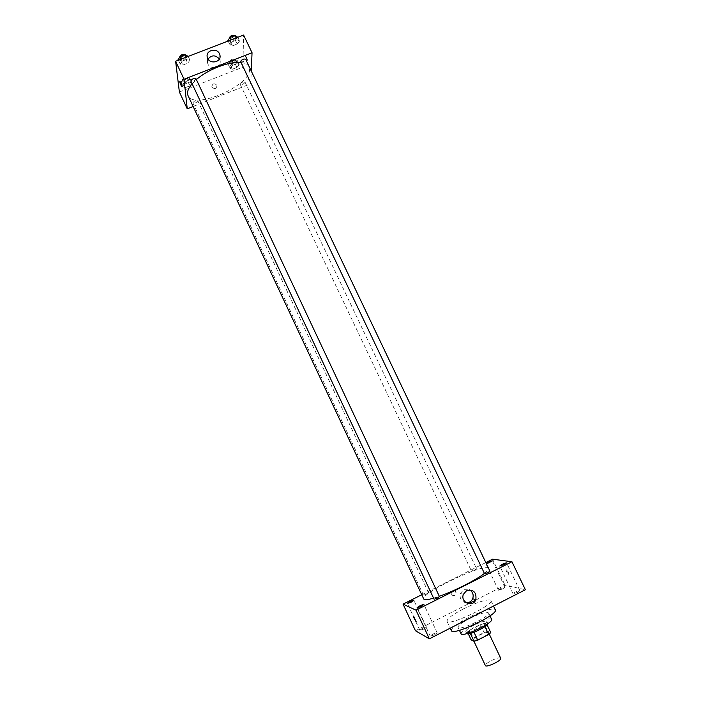 <?xml version="1.0" encoding="UTF-8"?>
<svg xmlns="http://www.w3.org/2000/svg" width="701" height="701" viewBox="0 0 701 701"><rect width="100%" height="100%" fill="white"/><g stroke="black" fill="none" stroke-linecap="round" stroke-linejoin="round"><path stroke-width="0.53" stroke-dasharray="3.5 2.63" d="M500.733 658.292L500.461 658.037C498.271 656.574 484.04 663.654 485.381 665.547M488.343 632.46C486.275 631.242 472.062 638.269 473.289 639.908C473.823 642.081 489.929 634.466 488.597 632.679L488.343 632.46M473.298 638.059L484.084 632.495L487.756 631.356L484.067 623.557L480.404 624.722L469.617 630.26L473.298 638.059L471.16 639.908M487.756 631.356L490.805 632.626M480.404 624.722L484.084 632.495M484.067 623.557L487.116 624.854M469.617 630.26L467.471 632.083L468.277 633.8M487.064 624.74L484.952 626.563L473.981 632.206L470.283 633.371L467.471 632.083M466.857 633.59L466.726 633.424C466.647 632.136 469.249 630.094 474.533 627.281C481.727 623.802 486.135 622.541 487.747 623.478L487.791 623.688M473.613 625.345C468.338 628.149 465.727 630.19 465.797 631.461C466.445 634.291 488.597 623.829 486.818 621.524L486.476 621.244C484.163 620.911 479.878 622.278 473.613 625.345M461.03 633.739C460.943 631.881 464.737 628.92 472.413 624.845C482.866 619.798 489.263 617.94 491.611 619.29M469.451 618.58C479.896 613.533 486.275 611.649 488.588 612.919C491.147 616.118 458.875 631.373 458.033 627.369C457.972 625.564 461.775 622.637 469.451 618.58M451.365 630.576C451.304 627.965 456.78 623.75 467.812 617.923C480.299 611.465 494.415 607.224 495.3 609.809M463.527 608.845C452.495 614.637 446.984 618.773 446.993 621.27C448 626.773 494.494 604.797 490.875 600.52L490.122 599.986C485.276 599.592 476.417 602.545 463.527 608.845M434.454 634.887L437.17 632.819C434.489 633.126 432.193 634.239 430.265 636.149L434.454 634.887M517.496 592.459L519.888 590.628C517.233 590.908 514.955 591.968 513.044 593.8L517.496 592.459M502.661 588.919L504.983 587.193C502.486 587.508 500.321 588.507 498.499 590.216L502.661 588.919M423.79 629.06L426.392 627.123C423.877 627.456 421.695 628.508 419.855 630.278L423.79 629.06M415.448 630.742L468.531 603.754M475.62 600.144L505.009 585.204L525.391 589.734M486.266 563.481L485.942 563.911L486.476 563.928M466.218 602.825C461.328 601.668 459.383 598.54 460.391 593.432L463.659 589.69L469.688 589.848M492.566 559.179L505.009 585.204M421.748 594.746L485.828 562.561M451.032 593.966L450.945 591.644C453.985 588.954 455.676 589.699 456.027 593.87C454.432 596.087 452.767 596.122 451.032 593.966M451.251 594.036L451.155 591.714C454.204 589.015 455.895 589.76 456.246 593.94C454.642 596.157 452.977 596.192 451.251 594.036M506.175 569.308C505.964 570.675 506.77 572.419 508.584 574.557C509.022 573.506 508.269 571.771 506.297 569.361L506.175 569.308C505.964 570.675 506.77 572.419 508.584 574.557C509.022 573.506 508.26 571.771 506.297 569.361L506.166 569.308M413.476 616.135L416.122 621.568M439.422 596.612C437.179 597.121 435.391 597.997 434.077 599.232M474.708 570.115L476.522 568.756L471.51 571.192L474.708 570.115M428.609 592.844L423.527 595.333L428.609 592.844M489.964 571.227L484.575 573.742M484.426 573.409C487.493 571 488.834 569.326 488.422 568.406L487.309 567.775C478.485 565.392 420.013 594.045 423.728 598.987M433.577 598.172L439.317 596.306M241.004 62.529C245.219 63.002 247.9 64.413 249.048 66.744L249.574 69.478C250.248 86.065 193.537 110.259 188.026 95.59M192.118 83.769L196.394 79.581M240.609 61.688C242.905 62.17 244.579 61.355 245.639 59.226M197.813 100.856C196.49 102.775 194.852 103.468 192.898 102.951C193.958 101.005 195.588 100.252 197.778 100.716L197.813 100.856M245.035 82.245C243.668 84.146 242.055 84.847 240.206 84.357C241.24 82.403 242.835 81.631 245 82.043L245.035 82.245M196.008 78.845C194.641 80.922 192.915 81.649 190.838 81.044M193.143 106.508L250.756 83.752L251.282 71.073M179.386 92.015L242.861 67.165L250.756 83.752M216.881 85.242C214.278 82.963 212.605 83.419 211.842 86.609C214.234 89.474 215.969 89.211 217.065 85.794L216.881 85.242C214.278 82.963 212.605 83.419 211.842 86.609C214.234 89.474 215.969 89.211 217.065 85.794L216.881 85.242M182.383 61.005L180.148 63.993L182.83 65.062L187.71 63.178L189.962 60.207L187.316 59.103L182.383 61.005L180.148 63.993L182.83 65.062L187.71 63.178L189.962 60.207L187.316 59.103L182.383 61.005L181.454 59.015M232.346 65.438L230.051 68.242L232.346 69.233L236.912 67.445L239.216 64.658L236.947 63.642L232.346 65.438L230.051 68.242L232.346 69.233L236.912 67.445L239.216 64.658L236.947 63.642L232.346 65.438L230.349 61.241L228.062 64.054L230.366 65.062L234.931 63.283L237.227 60.488L234.949 59.454L230.349 61.241M242.861 67.165L243.589 35.05M184.871 83.971L182.733 86.722L185.266 87.643L189.91 85.829L192.056 83.086L189.55 82.148L184.871 83.971L182.733 86.722L185.266 87.643L189.91 85.829L192.056 83.086L189.55 82.148L184.871 83.971L182.882 79.73L180.762 82.499L183.294 83.428L187.938 81.623L190.076 78.862L187.561 77.907L182.882 79.73M232.338 41.718L229.928 44.759L232.338 45.907L237.131 44.058L239.558 41.035L237.175 39.852L232.338 41.718L229.928 44.759L232.338 45.907L237.131 44.058L239.558 41.035L237.175 39.852L232.338 41.718L231.4 39.755M245.35 56.141L247.357 61.101C247.663 59.9 247.076 58.165 245.595 55.878L247.357 61.101C247.663 59.909 247.076 58.165 245.587 55.878L245.35 56.141M182.865 86.135L182.724 86.354C181.357 83.997 180.7 82.254 180.762 81.132L182.865 86.135M219.36 58.972L220.105 60.864C221.893 68.312 208.863 70.31 207.566 62.775L208.057 59.05M227.834 40.369L230.261 41.543L235.054 39.694L237.473 36.654M235.212 37.53C233.819 39.65 232.136 40.386 230.147 39.738C231.164 37.539 232.837 36.724 235.159 37.284L235.212 37.53M228.14 41.008L229.928 44.759M230.261 41.543L232.338 45.907M235.054 39.694L237.131 44.058M237.77 37.293L239.558 41.035M236.237 37.889L237.175 39.852M234.327 35.532L234.379 35.777C232.986 37.898 231.304 38.634 229.315 37.985M178.072 59.559L180.753 60.654L185.634 58.77L187.877 55.782M185.581 56.667C184.249 58.796 182.523 59.524 180.42 58.84C181.463 56.65 183.171 55.861 185.537 56.483L185.581 56.667M178.369 60.198L180.148 63.993M180.753 60.654L182.83 65.062M185.634 58.77L187.71 63.178M188.183 56.422L189.962 60.207M186.378 57.114L187.316 59.103M185.537 56.483L184.749 54.897C183.417 57.035 181.699 57.762 179.587 57.07M235.08 61.32C233.74 63.283 232.136 63.975 230.261 63.423C231.26 61.399 232.855 60.636 235.037 61.11L235.08 61.32M228.062 64.054L230.051 68.242M230.366 65.062L232.346 69.233M234.931 63.283L236.912 67.445M237.227 60.488L239.216 64.658M234.949 59.454L236.947 63.642M234.292 59.655C232.951 61.618 231.348 62.31 229.464 61.749C230.463 59.725 232.057 58.954 234.248 59.445L234.292 59.655M187.894 79.712C186.606 81.684 184.968 82.376 182.987 81.789C184.012 79.774 185.634 79.038 187.85 79.563L187.894 79.712M180.762 82.499L182.733 86.722M183.294 83.428L185.266 87.643M187.938 81.623L189.91 85.829M190.076 78.862L192.056 83.086M187.561 77.907L189.55 82.148M187.106 78.03C185.818 80.002 184.179 80.694 182.199 80.107C183.215 78.083 184.836 77.338 187.062 77.881L187.106 78.03M489.254 634.072L488.597 632.679M473.92 641.24L473.289 639.908M465.797 631.461L466.726 633.424M486.818 621.524L487.747 623.478M458.033 627.369L459.418 630.322M488.588 612.919L489.99 615.872M446.993 621.27L450.235 628.157M490.875 600.52L493.504 606.041M437.17 632.819L423.921 604.516M430.265 636.149L417.034 607.82M519.888 590.628L506.586 562.877M513.044 593.8L499.76 566.049M504.983 587.193L492.409 560.896M498.499 590.216L485.942 563.911M426.392 627.123L413.879 600.319M419.855 630.278L407.351 603.456M463.37 594.334L460.391 593.432M249.048 66.744L488.422 568.406M192.898 102.951L423.527 595.333M197.778 100.716L428.653 592.88M240.206 84.357L471.51 571.192M245 82.043L476.61 568.8M180.762 81.132L179.833 81.5M182.724 86.354L181.936 86.661M220.105 60.864L220 57.07M207.566 62.775L207.259 57.096M229.464 38.301L230.147 39.738M234.414 35.716L235.159 37.284M179.719 57.342L180.42 58.84M229.464 61.749L230.261 63.423M234.248 59.445L235.037 61.11M182.199 80.107L182.987 81.789M187.062 77.881L187.85 79.563"/><path stroke-width="1.05" d="M473.92 641.24L485.381 665.547C486.047 667.992 502.196 660.36 500.733 658.292L489.254 634.072M484.987 626.633L488.702 634.484L477.732 640.144L474.016 641.284L471.16 639.908L468.277 633.8M488.702 634.484L490.805 632.626L487.116 624.854M487.791 623.688C488.36 626.317 468.531 635.693 466.857 633.59M474.007 632.258L477.732 640.144M470.318 633.441L474.016 641.284M489.99 615.872L491.611 619.29C494.231 622.619 461.941 637.884 461.03 633.739L459.418 630.322M493.504 606.041L495.3 609.809C499.051 614.365 452.504 636.368 451.365 630.576L450.235 628.157M468.531 603.754L475.62 600.144M485.828 562.561L492.566 559.179L511.949 561.755L525.391 589.734L429.371 638.821L415.448 630.742L403.057 604.139L421.748 594.746M421.17 606.461L423.921 604.516C421.31 604.954 419.023 606.058 417.034 607.82L421.17 606.461M504.15 564.603L506.586 562.877C504.001 563.297 501.723 564.349 499.76 566.049L504.15 564.603M486.476 563.928L492.409 560.896C490.963 560.966 488.912 561.825 486.266 563.481M411.233 602.15L413.879 600.319C411.426 600.766 409.244 601.808 407.351 603.456L411.233 602.15M511.949 561.755L416 610.177L429.371 638.821M466.673 590.54C473.657 589.304 476.706 592.371 475.813 599.723C472.807 607.872 460.145 602.396 463.37 594.334L466.673 590.54M469.688 589.848C472.868 592.038 473.867 595.009 472.676 598.75C471.352 601.528 469.206 602.878 466.218 602.825M416 610.177L403.057 604.139M416.122 621.568L415.965 621.489C414.3 618.869 413.511 617.117 413.625 616.214L416.061 621.559L413.476 616.135M196.008 78.845L195.965 78.678C193.634 78.135 191.925 78.924 190.838 81.044L434.077 599.232L437.363 598.155L439.422 596.612M487.992 572.621L489.964 571.227L245.639 59.226C243.676 58.656 241.985 59.401 240.557 61.46L484.575 573.742L487.992 572.621M192.118 83.769C188.034 88.563 186.676 92.497 188.026 95.59L423.728 598.987C424.368 600.135 427.645 599.863 433.577 598.172M439.317 596.306C454.309 591.083 476.303 579.902 484.426 573.409M196.394 79.581C207.987 69.303 229.735 61.048 241.004 62.529M251.282 71.073L252.045 52.733L184.03 79.222L187.255 108.839L193.143 106.508M252.045 52.733L243.589 35.05L175.609 61.267L179.386 92.015L187.255 108.839M175.609 61.267L184.03 79.222M219.492 53.802L219.948 55.177C221.761 62.713 208.574 64.72 207.259 57.096C205.472 50.323 216.775 47.3 219.492 53.802M181.927 86.495L181.796 86.714C180.429 84.357 179.78 82.622 179.833 81.5L181.927 86.495M208.057 59.05C211.667 54.853 215.435 54.827 219.36 58.972M237.77 37.293L235.072 35.453L230.235 37.319L227.834 40.369L228.14 41.008M235.072 35.453L236.237 37.889M230.235 37.319L231.4 39.755M229.464 38.301L229.315 37.985C230.322 35.786 231.996 34.962 234.327 35.532L234.414 35.716M188.183 56.422L185.222 54.66L180.297 56.553L178.072 59.559L178.369 60.198M185.222 54.66L186.378 57.114M180.297 56.553L181.454 59.015M179.719 57.342L179.587 57.07C180.63 54.871 182.33 54.091 184.705 54.713L184.705 54.713M475.813 599.723L472.676 598.75M195.965 78.678L439.483 596.656M220 57.07L219.948 55.177"/></g></svg>

